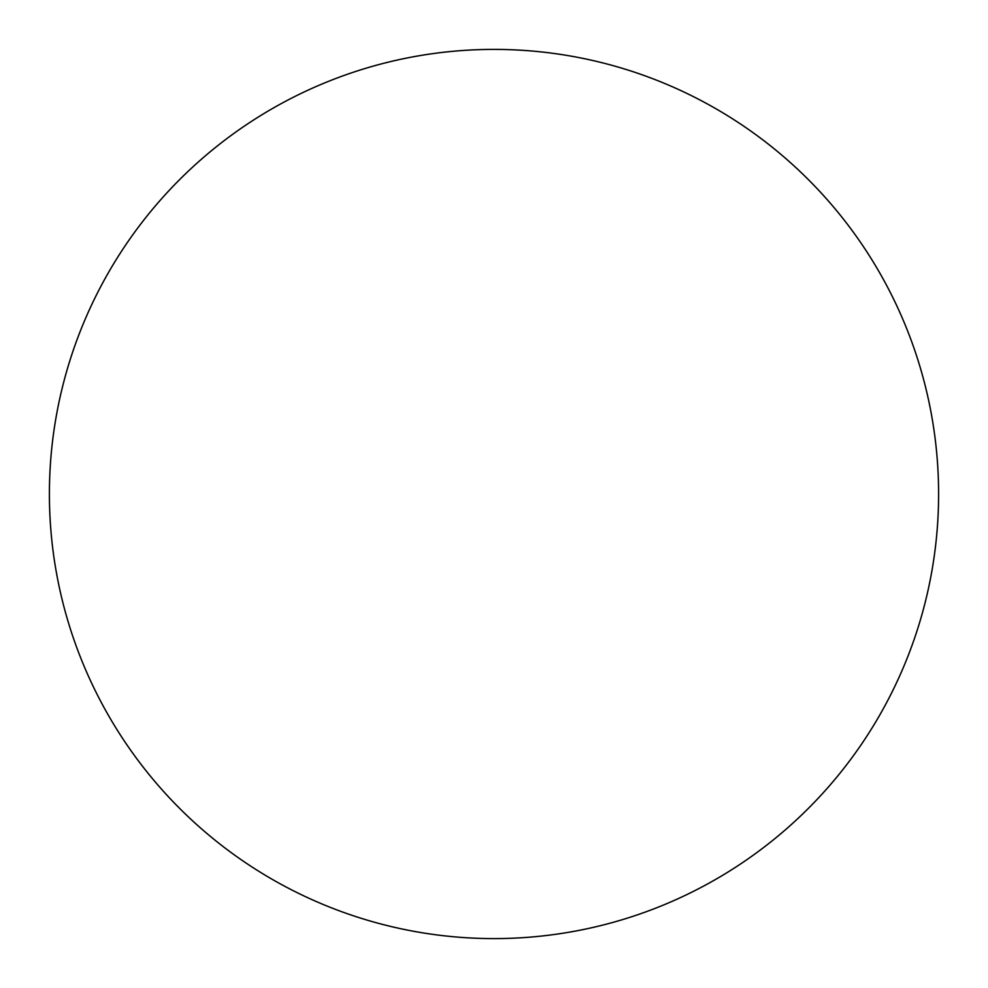 <?xml version="1.0" encoding="UTF-8"?>
<svg xmlns="http://www.w3.org/2000/svg" width="988" height="988" viewBox="0 0 988 988"><rect width="100%" height="100%" fill="white"/><g stroke="black" fill="none" stroke-linecap="round" stroke-linejoin="round"><path stroke-width="0.74" stroke-dasharray="4.94 3.71" d="M494 49.4A444.6 444.6 0 0 1 938.6 494A444.6 444.6 0 0 1 494 938.6A444.6 444.6 0 0 1 49.4 494A444.6 444.6 0 0 1 494 49.4M49.4 494A444.6 444.6 0 0 0 494 938.6A444.6 444.6 0 0 0 938.6 494A444.6 444.6 0 0 0 494 49.4A444.6 444.6 0 0 0 49.4 494"/><path stroke-width="1.48" d="M494 49.4A444.6 444.6 0 0 1 938.6 494A444.6 444.6 0 0 1 494 938.6A444.6 444.6 0 0 1 49.4 494A444.6 444.6 0 0 1 494 49.4M49.4 494A444.6 444.6 0 0 0 494 938.6A444.6 444.6 0 0 0 938.6 494A444.6 444.6 0 0 0 494 49.4A444.6 444.6 0 0 0 49.4 494"/></g></svg>
